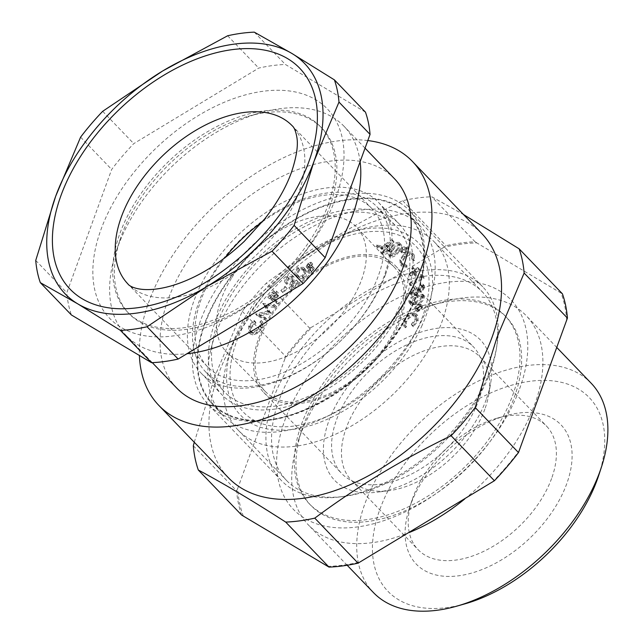 <?xml version="1.0" encoding="UTF-8"?>
<svg xmlns="http://www.w3.org/2000/svg" width="643" height="643" viewBox="0 0 643 643"><rect width="100%" height="100%" fill="white"/><g stroke="black" fill="none" stroke-linecap="round" stroke-linejoin="round"><path stroke-width="0.48" stroke-dasharray="3.21 2.41" d="M514.328 397.157A135.705 81.227 -43.9 0 0 506.604 317.401A135.705 81.227 -43.9 0 0 431.734 305.208A135.705 81.227 -43.9 0 0 303.263 425.795A135.705 81.227 -43.9 0 0 301.72 430.271A135.705 81.227 -43.9 0 0 310.995 505.551A135.705 81.227 -43.9 0 0 417.821 504.651A135.705 81.227 -43.9 0 0 514.328 397.157M464.728 498.976A151.025 90.39 -43.9 0 0 534.751 404.383A151.025 90.39 -43.9 0 0 526.151 315.625A151.025 90.39 -43.9 0 0 442.834 302.057A151.025 90.39 -43.9 0 0 299.863 436.259A151.025 90.39 -43.9 0 0 298.143 441.235A151.025 90.39 -43.9 0 0 308.463 525.018A151.025 90.39 -43.9 0 0 409.213 532.541M512.648 395.413A135.705 81.227 -43.9 0 0 504.924 315.657A135.705 81.227 -43.9 0 0 398.089 316.557A135.705 81.227 -43.9 0 0 301.591 424.05A135.705 81.227 -43.9 0 0 309.315 503.807A135.705 81.227 -43.9 0 0 416.15 502.906A135.705 81.227 -43.9 0 0 512.648 395.413M519.648 388.694A151.025 90.39 -43.9 0 0 446.716 282.349A151.025 90.39 -43.9 0 0 284.761 420.562A151.025 90.39 -43.9 0 0 357.701 526.898A151.025 90.39 -43.9 0 0 519.648 388.694M464.977 603.833A139.7 83.614 136.1 0 1 379.957 509.176A139.7 83.614 136.1 0 1 527.533 381.661A139.7 83.614 136.1 0 1 598.826 475.089M591.15 383.204A151.025 90.39 -43.9 0 0 472.259 384.209A151.025 90.39 -43.9 0 0 364.862 503.831A151.025 90.39 -43.9 0 0 373.462 592.597M410.499 505.036A100.429 60.112 -43.9 0 0 409.35 508.348A100.429 60.112 -43.9 0 0 460.605 575.517A100.429 60.112 -43.9 0 0 566.7 483.841A100.429 60.112 -43.9 0 0 505.575 415.796A100.429 60.112 -43.9 0 0 410.499 505.036M551.598 478.496A89.104 53.329 136.1 0 1 488.23 549.074A89.104 53.329 136.1 0 1 418.087 549.669A89.104 53.329 136.1 0 1 412.002 500.238A89.104 53.329 136.1 0 1 413.015 497.296A89.104 53.329 136.1 0 1 497.369 418.119A89.104 53.329 136.1 0 1 546.526 426.124A89.104 53.329 136.1 0 1 551.598 478.496M486.253 399.52A101.184 60.563 136.1 0 1 377.071 492.208A101.184 60.563 136.1 0 1 328.878 420.876A101.184 60.563 136.1 0 1 429.098 329.811A101.184 60.563 136.1 0 1 490.705 382.906A101.184 60.563 136.1 0 1 486.253 399.52M484.854 409.109A89.104 53.329 136.1 0 1 388.71 490.73A89.104 53.329 136.1 0 1 351.343 480.281A89.104 53.329 136.1 0 1 346.272 427.908A89.104 53.329 136.1 0 1 409.639 357.331A89.104 53.329 136.1 0 1 479.782 356.736A89.104 53.329 136.1 0 1 488.776 394.481A89.104 53.329 136.1 0 1 484.854 409.109M482.041 233.827A175.941 105.307 -43.9 0 0 343.539 235A175.941 105.307 -43.9 0 0 218.419 374.363A175.941 105.307 -43.9 0 0 228.434 477.765M367.82 140.552A175.941 105.307 -43.9 0 0 148.798 301.985A175.941 105.307 -43.9 0 0 139.386 355.466M194.266 442.239L215.092 375.737L242.258 311.3A199.354 119.317 136.1 0 1 266.339 283.113C308.222 251.935 353.666 224.463 402.671 200.696A199.354 119.317 136.1 0 1 431.742 196.75L463.466 214.513M475.378 408.418A91.37 54.687 136.1 0 1 409.631 474.976A91.37 54.687 136.1 0 1 341.714 473.537A91.37 54.687 136.1 0 1 339.753 411.978A91.37 54.687 136.1 0 1 405.5 345.42A91.37 54.687 136.1 0 1 473.417 346.858A91.37 54.687 136.1 0 1 475.378 408.418M397.382 327.327A91.37 54.687 136.1 0 1 331.627 393.886A91.37 54.687 136.1 0 1 263.71 392.447A91.37 54.687 136.1 0 1 261.749 330.88A91.37 54.687 136.1 0 1 327.496 264.329A91.37 54.687 136.1 0 1 395.413 265.76A91.37 54.687 136.1 0 1 397.382 327.327M231.408 278.331A90.157 53.964 -43.9 0 0 226.666 352.187A90.157 53.964 -43.9 0 0 351.399 300.53A90.157 53.964 -43.9 0 0 356.624 227.18A90.157 53.964 -43.9 0 0 231.408 278.331M269.972 318.076A89.562 53.602 -43.9 0 0 265.262 391.442A89.562 53.602 -43.9 0 0 389.16 340.131A89.562 53.602 -43.9 0 0 394.352 267.271A89.562 53.602 -43.9 0 0 269.972 318.076M370.569 304.075A118.971 71.204 -43.9 0 0 376.822 206.62A118.971 71.204 -43.9 0 0 212.238 274.778A118.971 71.204 -43.9 0 0 205.342 371.566A118.971 71.204 -43.9 0 0 370.569 304.075M390.06 324.168A119.276 71.389 -43.9 0 0 396.329 226.465A119.276 71.389 -43.9 0 0 231.327 294.799A119.276 71.389 -43.9 0 0 224.415 391.828A119.276 71.389 -43.9 0 0 390.06 324.168M406.408 296.495A123.086 73.672 136.1 0 1 318.88 393.99A123.086 73.672 136.1 0 1 221.988 394.81A123.086 73.672 136.1 0 1 214.979 322.473A123.086 73.672 136.1 0 1 302.507 224.978A123.086 73.672 136.1 0 1 399.399 224.158A123.086 73.672 136.1 0 1 406.408 296.495M385.446 274.698A123.086 73.672 136.1 0 1 297.91 372.193A123.086 73.672 136.1 0 1 201.018 373.012A123.086 73.672 136.1 0 1 194.009 300.675A123.086 73.672 136.1 0 1 281.538 203.18A123.086 73.672 136.1 0 1 378.438 202.36A123.086 73.672 136.1 0 1 385.446 274.698M329.682 206.942A133.792 80.078 -43.9 0 0 322.063 128.311A133.792 80.078 -43.9 0 0 248.254 116.287A133.792 80.078 -43.9 0 0 121.591 235.177A133.792 80.078 -43.9 0 0 120.072 239.59A133.792 80.078 -43.9 0 0 129.211 313.808A133.792 80.078 -43.9 0 0 234.534 312.916A133.792 80.078 -43.9 0 0 329.682 206.942M360.112 161.723A151.025 90.39 -43.9 0 0 344.053 126.309A151.025 90.39 -43.9 0 0 260.736 112.742A151.025 90.39 -43.9 0 0 117.765 246.944A151.025 90.39 -43.9 0 0 116.045 251.927A151.025 90.39 -43.9 0 0 126.366 335.702A151.025 90.39 -43.9 0 0 186.96 353.73M328.002 205.197A133.792 80.078 -43.9 0 0 320.383 126.567A133.792 80.078 -43.9 0 0 215.059 127.459A133.792 80.078 -43.9 0 0 119.919 233.433A133.792 80.078 -43.9 0 0 127.539 312.064A133.792 80.078 -43.9 0 0 232.862 311.172A133.792 80.078 -43.9 0 0 328.002 205.197M335.879 197.634A151.025 90.39 -43.9 0 0 262.939 91.29A151.025 90.39 -43.9 0 0 100.991 229.503A151.025 90.39 -43.9 0 0 173.931 335.847A151.025 90.39 -43.9 0 0 335.879 197.634M176.777 388.115A151.025 90.39 136.1 0 1 168.177 299.357A151.025 90.39 136.1 0 1 275.582 179.735A151.025 90.39 136.1 0 1 394.472 178.722M262.465 221.731A114.02 68.246 136.1 0 1 371.903 208.637A114.02 68.246 136.1 0 1 378.397 275.654A114.02 68.246 136.1 0 1 297.307 365.971A114.02 68.246 136.1 0 1 207.544 366.735A114.02 68.246 136.1 0 1 201.058 299.718A114.02 68.246 136.1 0 1 224.873 257.883M365.481 112.179L285.371 64.461A182.741 109.374 -43.9 0 0 258.727 68.078L133.752 143.622A182.741 109.374 -43.9 0 0 111.681 169.463L66.808 292.734A182.741 109.374 -43.9 0 0 71.389 314.957M254.298 32.15L285.371 64.461M227.646 35.767L258.727 68.078M102.671 111.319L133.752 143.622M80.6 137.152L111.681 169.463M35.735 260.423L66.808 292.734M475.048 241.768L476.785 242.885A198.14 118.593 -43.9 0 0 443.734 247.37L445.977 245.714A199.354 119.317 136.1 0 1 475.048 241.768L431.742 196.75M566.74 320.656A198.14 118.593 -43.9 0 0 561.066 293.095L562.44 293.835M561.066 293.095L476.785 242.885M402.671 200.696L445.977 245.714M309.645 328.131L312.249 326.853A198.14 118.593 -43.9 0 0 284.873 358.898L285.564 356.318A199.354 119.317 136.1 0 1 309.645 328.131L266.339 283.113M443.734 247.37L312.249 326.853M242.258 311.3L285.564 356.318M193.318 445.776L236.616 490.802L237.669 488.592A198.14 118.593 -43.9 0 0 243.351 516.152M284.873 358.898L237.669 488.592M241.615 515.043A199.354 119.317 136.1 0 1 236.616 490.802M492.16 482.395A198.14 118.593 -43.9 0 0 519.536 450.349M327.625 566.362A198.14 118.593 -43.9 0 0 360.683 561.878M412.661 312.852L416.077 313.768L416.447 319.049L411.713 325.036L411.343 324.112L415.217 319.217L414.92 315.006L412.034 314.226C408.61 314.957 406.135 317.079 404.6 320.6L404.921 324.892L403.804 326.009L403.466 320.664L407.638 315.038L412.661 312.852L414.333 314.596L417.749 315.512L418.127 320.793L413.385 326.781L413.023 325.856L416.897 320.961L416.6 316.75L413.714 315.97C410.29 316.702 407.807 318.824 406.28 322.344L406.601 326.636L405.476 327.753L405.146 322.408L409.318 316.782L414.333 314.596M418.127 320.793L416.447 319.049M409.318 316.782L407.638 315.038M405.146 322.408L403.466 320.664M405.476 327.753L403.804 326.009M406.601 326.636L404.921 324.892M406.28 322.344L404.6 320.6M413.714 315.97L412.034 314.226M416.897 320.961L415.217 319.217M413.023 325.856L411.343 324.112M413.385 326.781L411.713 325.036M418.263 304.653L415.708 307.129L415.925 308.27L417.299 308.511L419.863 306.076L419.654 304.911L418.263 304.653L419.943 306.398L417.387 308.873L415.708 307.129M418.537 303.633L420.45 303.994L420.795 305.827L417.066 309.524L415.105 309.17L414.791 307.338L418.537 303.633L420.217 305.377L422.13 305.738L422.467 307.571L418.746 311.268L416.785 310.915L416.471 309.082L420.217 305.377M417.387 308.873L417.596 310.014L418.979 310.256L421.543 307.82L419.863 306.076M421.543 307.82L421.326 306.655L419.943 306.398M418.979 310.256L417.299 308.511M422.467 307.571L420.795 305.827M416.471 309.082L414.791 307.338M418.746 311.268L417.066 309.524M415.257 301.704C418.135 300.964 420.168 299.284 421.358 296.664L420.988 295.354L416.085 295.692C413.2 296.375 411.166 298.039 409.993 300.675L410.347 301.969L411.946 302.435L415.257 301.704L416.929 303.448C419.815 302.708 421.848 301.028 423.038 298.408L421.358 296.664M415.129 302.829L409.326 302.998L408.811 301.045C410.105 297.677 412.589 295.499 416.27 294.534L422.113 294.269L422.612 296.182C421.334 299.59 418.834 301.8 415.129 302.829L416.801 304.573L410.998 304.742L410.491 302.789C411.785 299.413 414.269 297.243 417.95 296.278L423.793 296.013L424.292 297.926C423.006 301.334 420.514 303.544 416.801 304.573M423.038 298.408L422.668 297.098L417.765 297.436C414.88 298.119 412.846 299.783 411.673 302.419L412.026 303.713L413.618 304.179L411.946 302.435M413.618 304.179L416.929 303.448M411.673 302.419L409.993 300.675M417.765 297.436L416.085 295.692M410.491 302.789L408.811 301.045M424.292 297.926L422.612 296.182M419.887 289.165L422.001 286.095L421.695 285.195L419.895 284.897L419.895 283.732L422.789 284.085L423.279 285.508L419.879 290.355L417.178 290.146L416.053 292.01L413.706 293.843L410.065 293.722L409.446 291.938L413.304 286.408L413.304 287.525L411.456 289.229L410.732 291.359L411.142 292.645L413.602 292.766L416.479 288.096L417.685 287.542L418.175 289.045L419.887 289.165L421.567 290.909L423.673 287.839L423.367 286.939L421.575 286.641L421.575 285.476L424.468 285.83L424.959 287.252L421.551 292.099L418.858 291.89L417.733 293.755L415.386 295.587L411.745 295.467L411.126 293.682L414.984 288.152L414.984 289.27L413.136 290.974L412.404 293.104L412.814 294.39L415.282 294.51L418.151 289.84L419.357 289.286L419.855 290.789L421.567 290.909M423.673 287.839L422.001 286.095M419.357 289.286L417.685 287.542M418.151 289.84L416.479 288.096M415.282 294.51L413.602 292.766M412.404 293.104L410.732 291.359M413.136 290.974L411.456 289.229M414.984 289.27L413.304 287.525M414.984 288.152L413.304 286.408M411.126 293.682L409.446 291.938M415.386 295.587L413.706 293.843M417.733 293.755L416.053 292.01M418.858 291.89L417.178 290.146M421.551 292.099L419.879 290.355M424.959 287.252L423.279 285.508M421.575 285.476L419.895 283.732M421.575 286.641L419.895 284.897M420.852 276.289L420.586 274.633L421.969 274.537L422.29 276.603L409.245 284.093L409.077 283.049L420.852 276.289L422.531 278.033L422.266 276.377L423.641 276.281L423.97 278.347L410.925 285.838L410.756 284.793L422.531 278.033M422.266 276.377L420.586 274.633M410.756 284.793L409.077 283.049M410.925 285.838L409.245 284.093M423.97 278.347L422.29 276.603M423.641 276.281L421.969 274.537M411.721 268.075L412.919 267.247L413.931 270.076L417.717 267.448L418.038 268.332L414.253 270.96L415.265 273.797L414.068 274.625L413.055 271.788L409.269 274.416L408.956 273.524L412.734 270.904L411.721 268.075L413.401 269.819L414.598 268.991L415.611 271.82L419.397 269.192L419.718 270.076L415.925 272.704L416.945 275.542L415.748 276.369L414.735 273.532L410.949 276.16L410.628 275.268L414.413 272.648L413.401 269.819M414.598 268.991L412.919 267.247M414.413 272.648L412.734 270.904M410.628 275.268L408.956 273.524M410.949 276.16L409.269 274.416M414.735 273.532L413.055 271.788M415.748 276.369L414.068 274.625M416.945 275.542L415.265 273.797M415.925 272.704L414.253 270.96M419.718 270.076L418.038 268.332M419.397 269.192L417.717 267.448M415.611 271.82L413.931 270.076M403.217 254.949C407.204 251.694 410.338 251.14 412.613 253.286L412.846 258.727L411.657 258.808L411.327 254.194L413.144 256.099C411.247 254.395 408.683 254.877 405.436 257.554C402.462 260.608 401.706 263.212 403.161 265.358L401.489 263.614L405.572 264.402L405.363 265.615L400.34 264.586L399.833 259.708L403.217 254.949L404.889 256.694C408.884 253.438 412.018 252.884 414.293 255.03L414.526 260.471L413.328 260.552L413.144 256.099L411.464 254.355C409.575 252.651 407.003 253.133 403.764 255.81C400.79 258.864 400.026 261.468 401.489 263.614L403.161 265.358L407.252 266.146L407.035 267.359L402.02 266.331L401.513 261.452L404.889 256.694M412.412 253.069L414.293 255.03L412.412 253.069M400.541 264.803L402.213 266.548L400.541 264.803M401.513 261.452L399.833 259.708M407.035 267.359L405.363 265.615M407.252 266.146L405.572 264.402M405.436 257.554L403.764 255.81M413.328 260.552L411.657 258.808M414.526 260.471L412.846 258.727M402.036 248.166L401.497 250.947L404.399 249.934L404.977 247.169L402.036 248.166L403.716 249.91L403.177 252.691L401.369 250.834L403.177 252.691L406.079 251.678L404.399 249.934M406.079 251.678L406.778 249.018L404.977 247.169L406.657 248.913L403.716 249.91M401.425 247.684L405.741 246.325L407.421 248.069C408.385 249.034 408.144 250.392 406.714 252.128L402.381 253.519L400.71 251.775C399.737 250.802 399.978 249.436 401.425 247.684L403.105 249.428L407.421 248.069L405.741 246.325C406.706 247.29 406.472 248.648 405.042 250.384L400.71 251.775L402.381 253.519C401.409 252.546 401.65 251.18 403.105 249.428M406.714 252.128L405.042 250.384M396.217 249.974C398.612 247.354 399.295 245.224 398.25 243.584C395.911 243.528 393.765 244.935 391.828 247.804C389.369 250.408 388.677 252.538 389.746 254.17L393.355 252.956L396.217 249.974L397.888 251.718C400.292 249.098 400.975 246.968 399.93 245.329L398.25 243.584L399.93 245.329C397.583 245.272 395.445 246.679 393.5 249.548L391.828 247.804M393.5 249.548C391.048 252.152 390.357 254.274 391.426 255.914L389.433 253.945L391.426 255.914L395.035 254.7L393.355 252.956M397.069 250.36C394.481 253.961 391.732 255.601 388.83 255.263L390.502 257.007C388.911 255.094 389.634 252.458 392.68 249.106C395.22 245.497 397.937 243.842 400.83 244.147L399.158 242.403C400.79 244.316 400.099 246.976 397.069 250.36L398.748 252.104C396.16 255.705 393.412 257.345 390.502 257.007L388.83 255.263C387.231 253.35 387.954 250.714 391.008 247.362C393.54 243.753 396.257 242.106 399.158 242.403L400.83 244.147C402.47 246.06 401.771 248.712 398.748 252.104M395.035 254.7L397.888 251.718M392.68 249.106L391.008 247.362M382.617 251.341L386.539 249.267C387.528 247.611 387.432 246.518 386.25 246.004L382.328 248.085C381.339 249.741 381.436 250.826 382.617 251.341L384.297 253.085L382.617 251.341M384 249.83C383.019 251.485 383.115 252.57 384.297 253.085L388.219 251.011C389.208 249.347 389.111 248.262 387.93 247.748L386.25 246.004L387.93 247.748L384 249.83L382.328 248.085M381.339 247.828L384.996 244.444L391.949 239.558L392.31 240.466L386.065 244.903L388.059 245.417L387.536 249.54C385.728 251.895 383.791 252.908 381.741 252.562L380.849 252.048L381.339 247.828L383.011 249.572L386.676 246.189L393.62 241.302L393.982 242.21L387.745 246.647L389.738 247.161L389.216 251.284C387.399 253.639 385.47 254.652 383.413 254.306L382.529 253.792L383.011 249.572M388.219 251.011L386.539 249.267M383.413 254.306L381.741 252.562M389.216 251.284L387.536 249.54M388.927 246.703L387.247 244.959M387.745 246.647L386.065 244.903M393.982 242.21L392.31 240.466M393.62 241.302L391.949 239.558M379.973 246.735L375.914 246.181L376.541 245.112L380.6 245.666L379.973 246.735L381.653 248.479L377.594 247.925L378.221 246.848L382.28 247.41L381.653 248.479M377.594 247.925L375.914 246.181M382.28 247.41L380.6 245.666M378.221 246.848L376.541 245.112M306.14 266.732L308.085 263.083L311.035 262.223L310.473 263.365L308.319 263.976L307.225 265.929L307.796 266.347L311.718 265.824L312.586 266.604L310.448 270.647L307.306 271.571L307.844 270.398L310.095 269.819L311.437 267.44L310.858 266.982L306.992 267.512L306.14 266.732L308.664 269.256L307.82 268.477L309.765 264.828L312.715 263.968L312.152 265.109L309.998 265.72L308.897 267.673L309.476 268.091L313.398 267.568L314.258 268.348L312.128 272.391L308.986 273.315L309.524 272.142L311.775 271.563L313.117 269.184L312.538 268.726L308.664 269.256L306.14 266.732M307.225 265.929L309.476 268.091L307.225 265.929M311.718 265.824L314.258 268.348L311.718 265.824M311.437 267.44L313.117 269.184L311.437 267.44M309.765 264.828L308.085 263.083M311.775 271.563L310.095 269.819M309.524 272.142L307.844 270.398M308.986 273.315L307.306 271.571M312.128 272.391L310.448 270.647M309.998 265.72L308.319 263.976M312.152 265.109L310.473 263.365M312.715 263.968L311.035 262.223M303.223 269.747L302.282 268.356L298.215 268.332C296.093 270.743 295.708 272.793 297.042 274.481L298.103 276.08L302.001 275.935L303.882 272.367L303.223 269.747L304.903 271.491L303.962 270.1L299.895 270.076L298.215 268.332M304.396 268.83C305.947 271.097 305.272 273.741 302.355 276.763L296.97 277.045L295.852 275.373C294.245 273.154 294.88 270.534 297.757 267.528L303.351 267.271L306.068 270.574C307.627 272.841 306.944 275.485 304.035 278.507L298.649 278.789L297.532 277.117C295.925 274.899 296.56 272.278 299.437 269.272L305.031 269.015L306.068 270.574M299.895 270.076C297.773 272.487 297.379 274.537 298.722 276.225L299.775 277.824L303.681 277.68L305.562 274.111L303.882 272.367M305.562 274.111L304.903 271.491M303.681 277.68L302.001 275.935M298.722 276.225L297.042 274.481M304.035 278.507L302.355 276.763M299.437 269.272L297.757 267.528M297.532 277.117L295.852 275.373M291.351 276.498L293.031 278.242L289.229 279.006C287.622 280.637 287.188 282.068 287.927 283.298L286.794 284.319C285.765 282.574 286.416 280.549 288.731 278.226C291.03 276.329 292.846 275.984 294.173 277.189L293.947 282.02L292.597 286.69L298.071 281.779L298.641 282.502L290.58 289.728L292.669 282.566L293.031 278.242L291.351 276.498L287.558 277.262C285.942 278.893 285.508 280.324 286.248 281.554L285.114 282.574C284.093 280.838 284.736 278.805 287.059 276.482C289.358 274.585 291.166 274.239 292.493 275.445L292.276 280.276L290.917 284.945L296.391 280.035L296.962 280.758L288.908 287.984L290.99 280.822L291.351 276.498M292.356 275.284L294.173 277.189L292.356 275.284M289.229 279.006L287.558 277.262M290.58 289.728L288.908 287.984M298.641 282.502L296.962 280.758M298.071 281.779L296.391 280.035M292.597 286.69L290.917 284.945M288.731 278.226L287.059 276.482M286.794 284.319L285.114 282.574M287.927 283.298L286.248 281.554M285.596 286.874L281.417 291.062L280.846 290.532L285.018 286.336L287.276 288.619L283.097 292.806L282.518 292.276L286.698 288.08L287.276 288.619M283.097 292.806L281.417 291.062M286.698 288.08L285.018 286.336M282.518 292.276L280.846 290.532M275.333 292.227L271.426 294.285L269.61 296.391L272.415 298.103L274.167 296.093C275.767 294.478 276.152 293.192 275.333 292.227L277.221 294.14L275.333 292.227M277.069 300.94L276.048 302.13L267.785 297.09L272.319 292.043L276.386 290.998L278.443 293.039L278.065 292.742L278.106 296.383L274.907 300.337L278.749 302.684L277.72 303.874L269.457 298.834L273.998 293.787L278.065 292.742L276.386 290.998L276.434 294.639L273.227 298.593L278.749 302.684M271.29 298.135L274.095 299.847L275.847 297.838C277.438 296.222 277.824 294.936 277.004 293.972L273.098 296.029L271.29 298.135L269.61 296.391M275.847 297.838L274.167 296.093M274.095 299.847L272.415 298.103M277.72 303.874L276.048 302.13M274.907 300.337L273.227 298.593M278.106 296.383L276.434 294.639M273.998 293.787L272.319 292.043M269.457 298.834L267.785 297.09M258.856 314.218L265.246 317.481L264.418 318.703L255.609 314.081L267.488 311.035L262.866 303.408L274.151 304.404L273.291 305.65L265.27 304.878L269.184 311.702L258.856 314.218L260.536 315.962L266.925 319.225L266.089 320.447L257.28 315.826L269.168 312.779L264.546 305.152L275.823 306.148L274.971 307.394L266.949 306.623L270.856 313.446L260.536 315.962M266.925 319.225L265.246 317.481M270.856 313.446L269.184 311.702M271.073 313.125L269.401 311.381M266.949 306.623L265.27 304.878M274.971 307.394L273.291 305.65M275.823 306.148L274.151 304.404M264.546 305.152L262.866 303.408M264.41 305.353L262.73 303.609M269.168 312.779L267.488 311.035M257.425 315.617L255.745 313.872M257.28 315.826L255.609 314.081M266.089 320.447L264.418 318.703M251.059 333.146L248.552 332.19L248.688 325.905L254.017 320.31L254.186 321.363L249.83 325.929L249.733 330.96L251.855 331.78C255.086 331.571 257.698 329.722 259.692 326.226L260.142 321.588L261.347 320.592L260.728 326.347L255.978 331.651L251.059 333.146L252.731 334.89L250.231 333.934L250.368 327.649L255.689 322.055L255.858 323.107L251.509 327.673L251.413 332.704L253.535 333.524C256.766 333.315 259.378 331.466 261.363 327.97L261.814 323.333L263.027 322.336L262.408 328.091L257.658 333.395L252.731 334.89M250.368 327.649L248.688 325.905M257.658 333.395L255.978 331.651M262.408 328.091L260.728 326.347M263.027 322.336L261.347 320.592M261.814 323.333L260.142 321.588M261.363 327.97L259.692 326.226M253.535 333.524L251.855 331.78M251.509 327.673L249.83 325.929M255.858 323.107L254.186 321.363M255.689 322.055L254.017 320.31M401.545 326.298A136.533 81.717 -43.9 0 0 408.723 214.457A136.533 81.717 -43.9 0 0 219.842 292.678A136.533 81.717 -43.9 0 0 211.925 403.748A136.533 81.717 -43.9 0 0 401.545 326.298M412.46 337.551A136.702 81.822 -43.9 0 0 418.85 326.379A136.702 81.822 -43.9 0 0 419.646 225.564A136.702 81.822 -43.9 0 0 230.532 303.882A136.702 81.822 -43.9 0 0 222.607 415.097A136.702 81.822 -43.9 0 0 323.373 418.215A136.702 81.822 -43.9 0 0 412.46 337.551M409.213 343.844A119.686 71.638 -43.9 0 0 414.799 334.063A119.686 71.638 -43.9 0 0 385.181 231.882A119.686 71.638 -43.9 0 0 249.918 314.363A119.686 71.638 -43.9 0 0 240.916 409.374A119.686 71.638 -43.9 0 0 331.209 414.47A119.686 71.638 -43.9 0 0 409.213 343.844M417.235 292.565A139.7 83.614 136.1 0 1 284.978 416.696A139.7 83.614 136.1 0 1 207.914 404.15A139.7 83.614 136.1 0 1 199.957 322.047A139.7 83.614 136.1 0 1 299.308 211.394A139.7 83.614 136.1 0 1 409.278 210.462A139.7 83.614 136.1 0 1 418.826 287.96A139.7 83.614 136.1 0 1 417.235 292.565M273.444 398.435A139.7 83.614 -43.9 0 0 281.393 480.538A139.7 83.614 -43.9 0 0 339.978 496.926A139.7 83.614 -43.9 0 0 490.713 368.961A139.7 83.614 -43.9 0 0 496.854 346.022A139.7 83.614 -43.9 0 0 482.756 286.85A139.7 83.614 -43.9 0 0 372.787 287.783A139.7 83.614 -43.9 0 0 273.444 398.435M490.279 371.951A135.922 81.356 136.1 0 1 485.457 383.654A135.922 81.356 136.1 0 1 343.611 496.46A135.922 81.356 136.1 0 1 286.617 480.522A135.922 81.356 136.1 0 1 278.877 400.637A135.922 81.356 136.1 0 1 283.692 388.943A135.922 81.356 136.1 0 1 381.5 289.929A135.922 81.356 136.1 0 1 482.539 292.067A135.922 81.356 136.1 0 1 496.251 349.639A135.922 81.356 136.1 0 1 490.279 371.951M235.394 338.724A135.922 81.356 136.1 0 1 359.252 229.639A135.922 81.356 136.1 0 1 434.234 241.856A135.922 81.356 136.1 0 1 437.16 333.436A135.922 81.356 136.1 0 1 339.351 432.442A135.922 81.356 136.1 0 1 238.312 430.304A135.922 81.356 136.1 0 1 229.029 354.904A135.922 81.356 136.1 0 1 235.394 338.724M421.478 326.692A123.842 74.122 -43.9 0 0 350.499 232.131A123.842 74.122 -43.9 0 0 237.653 331.515A123.842 74.122 -43.9 0 0 231.85 346.255A123.842 74.122 -43.9 0 0 289.969 429.741A123.842 74.122 -43.9 0 0 421.478 326.692M204.996 323.823A135.922 81.356 136.1 0 1 348.578 199.756A135.922 81.356 136.1 0 1 417.942 290.66A135.922 81.356 136.1 0 1 416.391 295.145A135.922 81.356 136.1 0 1 287.718 415.925A135.922 81.356 136.1 0 1 204.996 323.823M207.544 366.735L127.869 283.893A114.02 68.246 -43.9 0 0 217.631 283.137A114.02 68.246 -43.9 0 0 298.714 192.82A114.02 68.246 -43.9 0 0 292.227 125.803L371.903 208.637M417.95 296.278L416.27 294.534M386.676 246.189L384.996 244.444M310.746 269.031L309.066 267.287M311.196 267.826L309.524 266.081M292.669 282.566L290.99 280.822M293.947 282.02L292.276 280.276M273.098 296.029L271.426 294.285M275.638 299.485L273.958 297.741M271.499 296.463L269.827 294.719M431.734 305.208L442.834 302.057M506.604 317.401L504.924 315.657M412.002 500.238L409.35 508.348M388.71 490.73L377.071 492.208M351.343 480.281L418.087 549.669M556.926 347.622L526.151 315.625M263.71 392.447L341.714 473.537M265.262 391.442L226.666 352.187M376.822 206.62L396.329 226.465M201.018 373.012L221.988 394.81M248.254 116.287L260.736 112.742M322.063 128.311L320.383 126.567M365.055 148.147L344.053 126.309M152.278 362.644L126.366 335.702M129.211 313.808L127.539 312.064M120.072 239.59L116.045 251.927M378.438 202.36L399.399 224.158M205.342 371.566L224.415 391.828M394.352 267.271L356.624 227.18M395.413 265.76L473.417 346.858M347.172 565.269L308.463 525.018M479.782 356.736L546.526 426.124M488.776 394.481L490.705 382.906M497.369 418.119L505.575 415.796M310.995 505.551L309.315 503.807M301.72 430.271L298.143 441.235M416.077 313.768L417.749 315.512M414.92 315.006L416.6 316.75M419.654 304.911L421.326 306.655M415.925 308.27L417.596 310.014M420.45 303.994L422.13 305.738M415.105 309.17L416.785 310.915M410.347 301.969L412.026 303.713M420.988 295.354L422.668 297.098M409.326 302.998L410.998 304.742M422.113 294.269L423.793 296.013M418.175 289.045L419.855 290.789M411.142 292.645L412.814 294.39M410.065 293.722L411.745 295.467M422.789 284.085L424.468 285.83M421.695 285.195L423.367 286.939M380.849 252.048L382.529 253.792M388.059 245.417L389.738 247.161M306.414 267.183L308.085 268.927M311.292 267.191L312.972 268.935M312.329 266.162L314.001 267.906M307.346 266.138L309.026 267.882M302.282 268.356L303.962 270.1M298.103 276.08L299.775 277.824M303.351 267.271L305.031 269.015M296.97 277.045L298.649 278.789M248.552 332.19L250.231 333.934M249.733 330.96L251.413 332.704M408.723 214.457L419.646 225.564M414.799 334.063L418.85 326.379M281.393 480.538L207.914 404.15M343.611 496.46L339.978 496.926M434.234 241.856L482.539 292.067M350.499 232.131L359.252 229.639M417.942 290.66L418.826 287.96M287.718 415.925L284.978 416.696M231.85 346.255L229.029 354.904M238.312 430.304L286.617 480.522M496.251 349.639L496.854 346.022M482.756 286.85L409.278 210.462M331.209 414.47L323.373 418.215M211.925 403.748L222.607 415.097"/><path stroke-width="0.96" d="M601.47 466.979L598.826 475.089A139.7 83.614 136.1 0 1 597.234 479.694A139.7 83.614 136.1 0 1 464.977 603.833L456.779 606.156A151.025 90.39 -43.9 0 0 599.75 471.962A151.025 90.39 -43.9 0 0 601.47 466.979A151.025 90.39 -43.9 0 0 591.15 383.204L556.926 347.622M139.386 355.466A175.941 105.307 -43.9 0 0 158.821 405.395L228.434 477.765A175.941 105.307 -43.9 0 0 366.944 476.592A175.941 105.307 -43.9 0 0 492.064 337.229A175.941 105.307 -43.9 0 0 482.041 233.827L412.428 161.449A175.941 105.307 -43.9 0 0 367.82 140.552M158.821 405.395A175.941 105.307 -43.9 0 0 297.331 404.222A175.941 105.307 -43.9 0 0 422.451 264.86A175.941 105.307 -43.9 0 0 412.428 161.449M463.466 214.513L519.134 248.817A199.354 119.317 136.1 0 1 524.133 273.05L496.959 337.487L475.185 407.533L518.483 452.559A199.354 119.317 136.1 0 1 494.411 480.739L358.079 563.155A199.354 119.317 136.1 0 1 329.007 567.102L241.615 515.043L198.309 470.017A199.354 119.317 136.1 0 1 193.318 445.776L194.266 442.239M186.96 353.73A151.025 90.39 -43.9 0 0 352.653 215.075A151.025 90.39 -43.9 0 0 360.112 161.723M365.055 148.147L394.472 178.722A151.025 90.39 136.1 0 1 403.073 267.488A151.025 90.39 136.1 0 1 295.667 387.11A151.025 90.39 136.1 0 1 176.777 388.115L152.278 362.644M224.873 257.883A114.02 68.246 136.1 0 1 262.465 221.731M40.316 282.647L77.891 303.938L120.418 330.373A182.741 109.374 -43.9 0 0 147.07 326.757L207.086 286.408L272.045 251.204A182.741 109.374 -43.9 0 0 294.108 225.371L325.189 257.674L370.055 134.403A182.741 109.374 -43.9 0 0 365.481 112.179L334.4 79.877L291.874 53.441L254.298 32.15A182.741 109.374 -43.9 0 0 227.646 35.767L162.687 70.971L102.671 111.319A182.741 109.374 -43.9 0 0 80.6 137.152L55.692 196.219L35.735 260.423A182.741 109.374 -43.9 0 0 40.316 282.647L71.389 314.957L151.499 362.676A182.741 109.374 -43.9 0 0 178.143 359.059L303.118 283.515A182.741 109.374 -43.9 0 0 325.189 257.674M272.045 251.204L303.118 283.515M294.108 225.371L314.073 161.16L338.982 102.092L370.055 134.403M338.982 102.092A182.741 109.374 -43.9 0 0 334.4 79.877M120.418 330.373L151.499 362.676M147.07 326.757L178.143 359.059M207.086 286.408A166.127 99.432 -43.9 0 0 314.073 161.16A166.127 99.432 -43.9 0 0 291.874 53.441A166.127 99.432 -43.9 0 0 162.687 70.971A166.127 99.432 -43.9 0 0 55.692 196.219A166.127 99.432 -43.9 0 0 77.891 303.938A166.127 99.432 -43.9 0 0 207.086 286.408M475.185 407.533A199.354 119.317 136.1 0 1 451.105 435.721L494.411 480.739M524.133 273.05L567.431 318.076L518.483 452.559M519.134 248.817L562.44 293.835A199.354 119.317 136.1 0 1 567.431 318.076M451.105 435.721C402.092 459.488 356.648 486.96 314.773 518.137A199.354 119.317 136.1 0 1 285.701 522.084L329.007 567.102M285.701 522.084C253.004 501.018 223.877 483.665 198.309 470.017M314.773 518.137L358.079 563.155M347.172 565.269L373.462 592.597A151.025 90.39 -43.9 0 0 456.779 606.156M409.213 532.541A151.025 90.39 -43.9 0 0 464.728 498.976M60.981 195.504A159.335 95.365 136.1 0 1 231.834 49.688A159.335 95.365 136.1 0 1 308.793 161.875A159.335 95.365 136.1 0 1 137.932 307.692A159.335 95.365 136.1 0 1 60.981 195.504M292.227 125.803A114.02 68.246 -43.9 0 0 202.465 126.567A114.02 68.246 -43.9 0 0 121.374 216.884A114.02 68.246 -43.9 0 0 127.869 283.893C129.862 287.204 144.386 294.164 173.658 285.162C197.489 277.647 221.007 263.067 244.219 241.43L264.964 218.596C277.133 202.915 285.934 187.563 291.375 172.541C296.56 157.005 298.368 145.157 296.809 136.983C295.724 131.124 294.197 127.394 292.227 125.803"/></g></svg>

